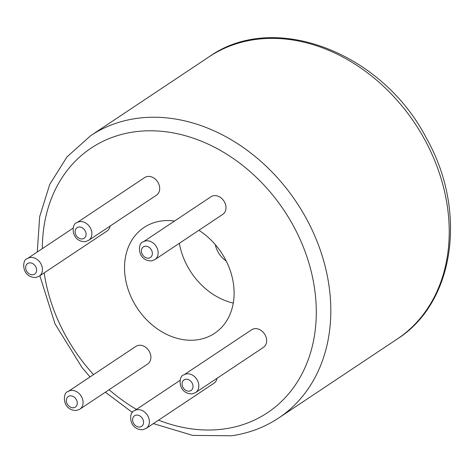<?xml version="1.0" encoding="UTF-8"?>
<svg xmlns="http://www.w3.org/2000/svg" width="474" height="474" viewBox="0 0 474 474"><rect width="100%" height="100%" fill="white"/><g stroke="black" fill="none" stroke-linecap="round" stroke-linejoin="round"><path stroke-width="0.71" d="M198.873 230.293A63.599 50.386 56.3 0 1 214.574 333.335A63.599 50.386 56.3 0 1 197.474 339.793A63.599 50.386 56.3 0 1 131.731 298.377A63.599 50.386 56.3 0 1 144.06 227.473A63.599 50.386 56.3 0 1 174.539 221.032M233.267 303.076A63.599 50.386 56.3 0 1 179.368 243.292M226.193 260.973A21.2 16.797 56.3 0 1 215.309 244.643M210.977 196.763A10.6 8.396 56.3 0 1 223.841 200.929A10.6 8.396 56.3 0 1 222.733 214.408L154.909 259.58A10.6 8.396 56.3 0 0 156.023 246.101A10.6 8.396 56.3 0 0 143.16 241.936L210.977 196.763M251.641 329.768A10.6 8.396 56.3 0 1 264.504 333.933A10.6 8.396 56.3 0 1 263.396 347.406L195.572 392.585A10.6 8.396 56.3 0 0 196.686 379.105A10.6 8.396 56.3 0 0 183.823 374.94L251.641 329.768M110.092 226.068A10.6 8.396 56.3 0 1 106.994 231.045L39.17 276.218A10.6 8.396 56.3 0 0 40.284 262.744A10.6 8.396 56.3 0 0 27.421 258.573L73.28 228.03M217.045 378.282A10.6 8.396 56.3 0 1 213.94 383.259L146.122 428.431A10.6 8.396 56.3 0 0 147.23 414.951A10.6 8.396 56.3 0 0 134.367 410.786L180.233 380.237M144.694 177.554A10.6 8.396 56.3 0 1 157.558 181.72A10.6 8.396 56.3 0 1 156.444 195.199L88.626 240.371A10.6 8.396 56.3 0 0 89.74 226.892A10.6 8.396 56.3 0 0 76.871 222.727L144.694 177.554M135.896 346.381A10.6 8.396 56.3 0 1 148.759 350.547A10.6 8.396 56.3 0 1 147.645 364.026L79.828 409.198A10.6 8.396 56.3 0 0 80.941 395.719A10.6 8.396 56.3 0 0 68.072 391.554L135.896 346.381M209.099 56.797A169.591 134.367 56.3 0 1 414.946 123.459A169.591 134.367 56.3 0 1 397.129 339.094L278.718 417.967A169.591 134.367 56.3 0 0 296.528 202.333A169.591 134.367 56.3 0 0 90.682 135.671L209.099 56.797C273.865 10.481 382.21 52.282 426.387 138.13C467.524 210.432 454.993 302.536 397.129 339.094M42.346 248.631A158.991 125.971 56.3 0 1 163.974 131.547A158.991 125.971 56.3 0 1 312.834 278.676A158.991 125.971 56.3 0 1 224.706 428.875A158.991 125.971 56.3 0 1 158.565 420.142M136.476 409.382A158.991 125.971 56.3 0 1 109.097 389.699M93.562 374.579A158.991 125.971 56.3 0 1 44.171 272.888M148.694 258.129A6.358 5.036 56.3 0 1 141.495 249.863A6.358 5.036 56.3 0 1 150.448 248.577A6.358 5.036 56.3 0 1 148.694 258.129M189.357 391.133A6.358 5.036 56.3 0 1 182.158 382.868A6.358 5.036 56.3 0 1 191.111 381.582A6.358 5.036 56.3 0 1 189.357 391.133M32.955 274.772A6.358 5.036 56.3 0 1 25.756 266.507A6.358 5.036 56.3 0 1 34.709 265.221A6.358 5.036 56.3 0 1 32.955 274.772M139.907 426.985A6.358 5.036 56.3 0 1 132.708 418.714A6.358 5.036 56.3 0 1 141.661 417.434A6.358 5.036 56.3 0 1 139.907 426.985M82.411 238.92A6.358 5.036 56.3 0 1 75.212 230.654A6.358 5.036 56.3 0 1 84.165 229.369A6.358 5.036 56.3 0 1 82.411 238.92M73.612 407.747A6.358 5.036 56.3 0 1 66.413 399.481A6.358 5.036 56.3 0 1 75.366 398.196A6.358 5.036 56.3 0 1 73.612 407.747M153.369 423.602L192.687 435.387L231.596 435.784C248.874 433.272 264.581 427.335 278.718 417.967M90.682 135.671L67.047 156.858L49.752 184.368L39.674 216.665L37.274 252.014M39.863 275.755L54.99 323.801L82.002 367.516L90.019 376.937M105.352 392.199L132.477 412.522M143.16 241.936C137.632 242.415 136.773 260.848 151.449 260.896L154.909 259.58M183.823 374.94C178.295 375.42 177.436 393.847 192.112 393.894L195.572 392.585M27.421 258.573C21.893 259.059 21.034 277.486 35.71 277.533L39.17 276.218M134.367 410.786C128.839 411.272 127.986 429.699 142.662 429.746L146.122 428.431M76.871 222.727C71.343 223.207 70.49 241.639 85.166 241.687L88.626 240.371M68.072 391.554C62.55 392.034 61.691 410.466 76.367 410.514L79.828 409.198"/></g></svg>
